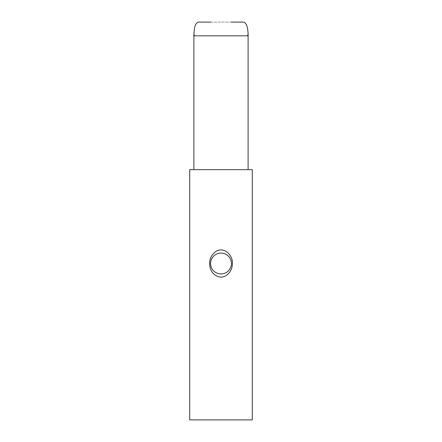 <?xml version="1.0" encoding="UTF-8"?>
<svg xmlns="http://www.w3.org/2000/svg" width="442" height="442" viewBox="0 0 442 442"><rect width="100%" height="100%" fill="white"/><g stroke="black" fill="none" stroke-linecap="round" stroke-linejoin="round"><path stroke-width="0.33" stroke-dasharray="2.21 1.66" d="M249.15 169.667L192.85 169.667L249.15 169.667M189.723 169.667L252.277 169.667M221 169.667L248.111 169.667L221 169.667M198.458 22.1L243.542 22.1M189.723 419.9L252.277 419.9M247.586 419.9L194.414 419.9L247.586 419.9M210.74 22.1L231.254 22.1M247.625 35.835L194.37 35.835"/><path stroke-width="0.66" d="M252.277 169.667L189.723 169.667L189.723 419.9L252.277 419.9L252.277 169.667M231.254 22.1L243.542 22.1C247.299 22.851 247.896 30.2 248.111 33.89L247.625 35.83L194.37 35.835L193.889 33.89L194.474 28.658C194.911 25.139 196.237 22.956 198.458 22.1L210.74 22.1M210.287 268.123C208.425 260.902 210.48 255.222 216.458 251.084C224.514 246.769 233.006 255.421 232.398 263.504C232.343 268.957 230.061 273.095 225.547 275.918C219.343 279.388 211.828 274.482 210.287 268.123M231.426 263.504A10.426 10.426 0 0 0 215.784 254.476A10.426 10.426 0 0 0 215.784 272.532A10.426 10.426 0 0 0 231.426 263.504M193.889 33.89L193.889 169.667M248.111 33.89L248.111 169.667"/></g></svg>
